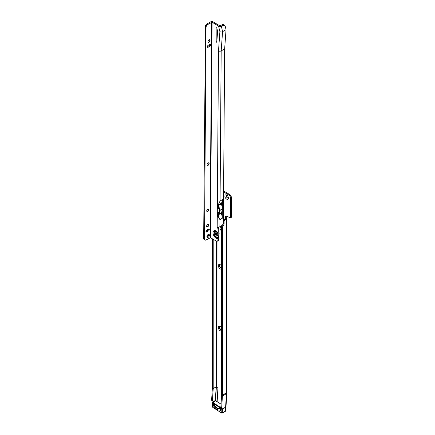 <?xml version="1.0" encoding="UTF-8"?>
<svg xmlns="http://www.w3.org/2000/svg" width="435" height="435" viewBox="0 0 435 435"><rect width="100%" height="100%" fill="white"/><g stroke="black" fill="none" stroke-linecap="round" stroke-linejoin="round"><path stroke-width="0.65" d="M221.611 330.741A2.605 1.501 60 0 1 220.17 330.714A2.605 1.501 60 0 1 218.332 327.528A2.605 1.501 60 0 1 220.17 326.462L220.17 326.462A2.605 1.501 60 0 1 221.611 328.099M220.453 326.652A1.865 1.077 -120 0 0 219.762 326.674A1.865 1.077 -120 0 0 219.474 328.164A1.865 1.077 -120 0 0 220.692 329.806A1.865 1.077 -120 0 0 221.611 329.909M221.611 268.928A2.605 1.501 60 0 1 220.17 268.895A2.605 1.501 60 0 1 218.332 265.709A2.605 1.501 60 0 1 220.17 264.649L220.17 264.649A2.605 1.501 60 0 1 221.611 266.28M220.453 264.833A1.865 1.077 -120 0 0 219.762 264.855A1.865 1.077 -120 0 0 219.474 266.35A1.865 1.077 -120 0 0 220.692 267.993A1.865 1.077 -120 0 0 221.611 268.09M226.651 199.159A2.512 1.452 60 0 1 224.873 196.082A2.512 1.452 60 0 1 226.651 195.054L226.651 195.054A2.512 1.452 60 0 1 228.429 198.132A2.512 1.452 60 0 1 226.651 199.159M227.07 195.348A1.479 0.854 -120 0 0 226.646 195.402A1.479 0.854 -120 0 0 226.417 196.587A1.479 0.854 -120 0 0 227.385 197.892A1.479 0.854 -120 0 0 228.125 197.963A1.479 0.854 -120 0 0 228.38 197.626M221.611 329.806A1.865 1.077 60 0 1 221.007 329.627A1.865 1.077 60 0 1 219.838 328.131A1.865 1.077 60 0 1 219.931 326.603M221.611 267.987A1.865 1.077 60 0 1 221.007 267.808A1.865 1.077 60 0 1 219.838 266.312A1.865 1.077 60 0 1 219.931 264.79M228.174 197.93A1.479 0.854 60 0 1 227.489 197.827A1.479 0.854 60 0 1 226.537 196.576A1.479 0.854 60 0 1 226.7 195.375M221.143 203.71A2.605 1.501 60 0 1 221.54 204.33M217.19 401.559L217.163 401.467A1.185 0.685 60 0 0 217.152 401.418L215.532 400.385L214.025 401.152A2.365 1.267 123.3 0 1 212.845 401.271A2.365 1.267 123.3 0 1 212.47 400.26L213.199 388.634A1.185 0.685 -120 0 0 213.204 388.569L213.204 239.277M222.421 395.997L221.692 407.617A2.365 1.267 123.3 0 0 222.062 408.628A2.365 1.267 123.3 0 0 223.247 408.514L225.596 407.155A1.359 0.837 -176.4 0 0 225.999 406.605L226.842 393.126A1.359 0.837 -176.4 0 1 226.445 393.67L222.421 395.997A15.736 9.086 -120 0 0 222.448 395.116L222.448 227.032L221.611 226.548L223.247 223.715L223.269 220.779A1.185 0.685 -60 0 1 224.107 219.327L224.9 218.87A1.479 0.854 120 0 0 225.634 218.098L225.689 217.168L224.944 216.157L226.57 217.092A1.479 0.854 60 0 1 226.874 216.423A1.479 0.854 60 0 1 227.614 216.494L230.082 217.919A0.593 0.343 -120 0 0 230.501 217.679L230.501 197.876A2.365 1.365 -120 0 0 228.826 194.978L223.595 191.96M221.611 227.032A2.365 1.365 -120 0 0 220.431 226.918A2.365 1.365 -120 0 0 220.066 228.81A2.365 1.365 -120 0 0 221.611 230.898M212.367 238.788L212.367 388.085L211.638 399.711L212.47 400.26M221.611 226.548L221.611 394.632A14.551 8.401 -120 0 1 221.584 395.448L220.855 407.068L221.692 407.617M222.448 227.032L224.085 224.199L224.107 221.257A1.185 0.685 -60 0 1 224.944 219.811L225.738 219.354A1.479 0.854 120 0 0 226.472 218.582L226.869 217.234A1.359 0.783 0 0 0 226.869 217.168A1.359 0.783 0 0 0 226.814 216.951M225.634 218.098L226.472 218.582L226.472 392.789L222.448 395.116M230.376 217.951L231.213 217.467A0.593 0.343 -120 0 0 231.338 217.195L231.338 197.398A2.365 1.365 -120 0 0 229.664 194.499L223.606 190.998M226.57 217.092L227.407 216.614A1.479 0.854 60 0 1 227.423 216.407M220.926 226.809A2.365 1.365 -120 0 0 221.611 229.669M225.689 217.179L226.869 217.234M222.062 408.628L221.23 408.079A2.365 1.267 -56.7 0 1 220.855 407.068M212.845 401.271L212.008 400.722A2.365 1.267 -56.7 0 1 211.638 399.711M220.768 409.792L220.3 409.998L220.05 408.856L220.512 408.623L220.768 409.792L221.165 409.243M220.05 408.856A6.683 3.861 60 0 1 213.547 404.572L213.177 405.311A7.868 4.54 -120 0 0 220.3 409.998M213.177 405.311L213.242 404.838L213.177 405.311M225.879 410.711L225.575 410.118L225.776 411.026L225.248 411.379A0.593 0.343 -120 0 0 225.265 410.749M225.39 407.274L225.151 411.271L225.178 410.607L225.151 411.271L222.225 412.956A0.593 0.343 60 0 1 221.779 413.147L212.454 407.122L221.584 413.038L222.04 409.221L212.666 402.81L212.405 406.997M213.134 404.974A1.3 0.75 60 0 1 214.047 404.023A1.3 0.75 60 0 1 214.89 405.719L214.885 405.665A1.185 0.685 -120 0 0 214.901 405.529M209.708 39.699A1.479 0.848 -59.6 0 1 209.958 40.324A1.479 0.848 -59.6 0 1 209.958 40.335A1.479 0.848 -59.6 0 1 208.903 42.141A1.479 0.848 -59.6 0 1 208.887 42.151A1.479 0.848 -59.6 0 1 208.218 42.244M208.561 42.277A2.512 1.441 120.4 0 0 209.904 39.987M208.805 162.81A1.479 0.848 -59.6 0 1 209.056 163.435A1.479 0.848 -59.6 0 1 209.056 163.446A1.479 0.848 -59.6 0 1 208.001 165.251A1.479 0.848 -59.6 0 1 207.984 165.262A1.479 0.848 -59.6 0 1 207.316 165.354M207.658 165.387A2.512 1.441 120.4 0 0 209.001 163.098M208.468 208.974A1.479 0.848 -59.6 0 1 208.718 209.605A1.479 0.848 -59.6 0 1 207.664 211.421A1.479 0.848 -59.6 0 1 207.642 211.432A1.479 0.848 -59.6 0 1 206.978 211.519M207.321 211.551A2.512 1.441 120.4 0 0 208.664 209.262M208.36 224.368A1.479 0.848 -59.6 0 1 208.604 224.993A1.479 0.848 -59.6 0 1 207.549 226.809A1.479 0.848 -59.6 0 1 207.533 226.82A1.479 0.848 -59.6 0 1 206.864 226.907M207.207 226.939A2.512 1.441 120.4 0 0 208.55 224.65M218.365 227.135A0.886 0.511 -120 0 0 218.718 227.951L218.745 232.203L219.153 233.236L218.691 239.593A2.365 1.365 60 0 1 218.201 240.664L217.364 241.142A2.365 1.365 60 0 1 216.168 241.017L210.491 237.684L212.068 22.245L207.74 24.501L206.902 24.007A2.365 1.354 -59.6 0 0 205.45 25.806L203.662 239.011L204.499 239.5L206.059 26.872L205.222 26.383M216.483 231.686A3.268 1.887 -120 0 0 214.237 233.035A3.268 1.887 -120 0 0 215.722 236.412A3.268 1.887 -120 0 0 218.283 237.162L217.94 228.576L218.778 228.092M218.283 237.162L217.853 240.076A2.365 1.365 60 0 1 217.364 241.142M215.265 233.628A1.832 1.06 60 0 1 215.646 232.801A1.832 1.06 60 0 1 217.06 233.296A1.832 1.06 60 0 1 217.859 235.15A1.832 1.06 60 0 1 217.478 235.977A1.832 1.06 60 0 1 216.059 235.476A1.832 1.06 60 0 1 215.265 233.628M217.794 235.558A1.832 1.06 60 0 1 216.103 233.144A1.832 1.06 60 0 1 216.162 232.73M216.407 42.179A0.593 0.343 -120 0 0 216.826 41.977L217.576 31.684A2.958 1.707 -120 0 0 217.484 30.695L216.907 28.313A0.593 0.343 -120 0 0 216.092 27.987L215.994 41.45A0.593 0.343 -120 0 0 216.407 42.179M209.023 39.802A1.479 0.848 120.4 0 0 208.055 41.097A1.479 0.848 120.4 0 0 208.267 42.277A1.479 0.848 120.4 0 0 209.007 42.206A1.479 0.848 120.4 0 0 209.98 40.906A1.479 0.848 120.4 0 0 209.762 39.726A1.479 0.848 120.4 0 0 209.023 39.802M208.12 162.913A1.479 0.848 120.4 0 0 207.152 164.207A1.479 0.848 120.4 0 0 207.364 165.387A1.479 0.848 120.4 0 0 208.104 165.316A1.479 0.848 120.4 0 0 209.077 164.017A1.479 0.848 120.4 0 0 208.86 162.837A1.479 0.848 120.4 0 0 208.12 162.913M207.783 209.077A1.479 0.848 120.4 0 0 206.815 210.371A1.479 0.848 120.4 0 0 207.027 211.557A1.479 0.848 120.4 0 0 207.767 211.481A1.479 0.848 120.4 0 0 208.735 210.187A1.479 0.848 120.4 0 0 208.523 209.001A1.479 0.848 120.4 0 0 207.783 209.077M207.669 224.465A1.479 0.848 120.4 0 0 206.701 225.765A1.479 0.848 120.4 0 0 206.913 226.945A1.479 0.848 120.4 0 0 207.653 226.869A1.479 0.848 120.4 0 0 208.626 225.575A1.479 0.848 120.4 0 0 208.408 224.395A1.479 0.848 120.4 0 0 207.669 224.465M208.158 234.481A1.773 1.017 120.4 0 0 206.995 236.036A1.773 1.017 120.4 0 0 207.25 237.45A1.773 1.017 120.4 0 0 208.137 237.363A1.773 1.017 120.4 0 0 209.3 235.808A1.773 1.017 120.4 0 0 209.045 234.394A1.773 1.017 120.4 0 0 208.158 234.481M206.94 237.021A1.773 1.017 120.4 0 0 207.299 236.874A1.773 1.017 120.4 0 0 208.517 234.334M218 233.231A3.447 1.99 -120 0 0 216.423 231.654L218.185 233.535M212.068 22.245L218.68 26.122A1.892 1.104 -179.6 0 0 221.355 26.138L223.155 25.099A2.365 1.354 -59.6 0 1 224.259 24.942L221.35 26.617A1.892 1.104 -179.6 0 1 218.674 26.606L219.898 31.668L218.495 50.89A1.892 1.104 0.4 0 0 221.176 50.9L220.072 201.019L218.577 204.14A1.892 1.104 -179.6 0 1 218.365 204.124L217.495 204.363L217.467 208.207L218.332 208.93A1.892 1.104 0.4 0 0 218.62 208.952L218.653 208.321L219.387 208.479A9.461 5.465 60 0 0 218.441 205.478L221.197 203.884A0.593 0.343 60 0 1 221.203 203.335A9.461 5.465 -120 0 0 221.551 202.9L221.54 204.727A9.461 5.465 60 0 1 222.35 208.898L219.523 210.496L219.985 210.404L219.158 212.372L218.593 212.318A1.892 1.104 -179.6 0 1 218.305 212.296L217.435 212.536L217.408 216.385L218.272 217.108A1.892 1.104 0.4 0 0 218.484 217.125L219.936 219.621L219.887 226.673A1.892 1.104 -179.6 0 1 219.245 226.912L217.821 227.619A1.892 1.104 -179.6 0 1 217.206 227.374L217.527 227.576A0.886 0.511 -120 0 0 217.881 228.429L217.94 228.576M219.158 212.372L219.36 212.394A9.461 5.465 -120 0 1 218.375 214.259L221.132 212.666A9.461 5.465 -120 0 0 221.486 212.231L221.469 214.053A9.461 5.465 60 0 1 222.28 218.272L222.415 199.665A9.461 5.465 -120 0 1 221.551 202.9M218.62 208.952L219.18 208.822L219.99 210.257M217.582 204.184L218.256 203.836M217.881 227.429L218.272 226.983M217.522 212.356L218.196 212.014M218.196 212.285L218.272 217.108M218.256 204.113L218.229 207.685L218.549 208.256A0.712 0.413 0.4 0 0 218.577 208.262M218.375 214.259A0.593 0.343 -120 0 0 218.37 214.808A9.461 5.465 60 0 1 219.033 216.625L218.593 216.499L218.484 217.125M219.033 216.625L218.56 217.081M218.169 215.858L217.408 216.385M219.387 208.479L219.18 208.822M218.653 208.321L218.582 208.283A8.281 4.78 60 0 0 218.234 206.908M218.549 208.256L218.332 208.93M218.577 204.14L219.126 203.901A9.461 5.465 -120 0 1 218.441 204.928L221.203 203.335M219.898 31.668A1.892 1.104 0.4 0 0 222.573 31.679L226.048 29.678L225.232 26.301L224.362 24.996L223.421 24.447A2.365 1.354 -59.6 0 0 222.318 24.605L220.518 25.643A0.712 0.413 -179.6 0 1 219.517 25.638L212.905 21.761A1.479 0.859 0.4 0 0 210.817 21.75L206.902 24.007M222.725 224.618A2.365 1.354 -59.6 0 1 221.687 225.634L219.887 226.673M223.269 223.443A2.365 1.354 -59.6 0 1 223.019 224.107M223.389 220.208L224.645 48.899L221.176 50.9L222.573 31.679L221.355 26.138M216.924 28.367L216.831 40.966A0.593 0.343 -120 0 0 216.88 41.238M205.956 231.425L207.62 230.463A1.185 0.68 120.4 0 0 208.463 229.038L206.799 229.995A1.185 0.68 120.4 0 0 206.021 231.034A1.185 0.68 120.4 0 0 206.19 231.98A1.185 0.68 120.4 0 0 206.783 231.92L208.457 230.958A1.185 0.68 120.4 0 0 209.235 229.919A1.185 0.68 120.4 0 0 209.061 228.973A1.185 0.68 120.4 0 0 208.468 229.033M208.137 47.257L209.811 46.289A1.185 0.68 120.4 0 0 210.583 45.251A1.185 0.68 120.4 0 0 210.415 44.31A1.185 0.68 120.4 0 0 209.822 44.365L208.153 45.332A1.185 0.68 120.4 0 0 207.375 46.371A1.185 0.68 120.4 0 0 207.544 47.312A1.185 0.68 120.4 0 0 208.137 47.257L207.305 46.768L208.974 45.8A1.185 0.68 120.4 0 0 209.817 44.37M206.059 26.872L206.282 26.296A2.365 1.354 -59.6 0 1 207.74 24.501M210.491 237.684L206.163 239.941A2.365 1.354 -59.6 0 1 204.977 240.06A2.365 1.354 -59.6 0 1 204.722 239.815L204.499 239.5M204.977 240.06L204.14 239.565A2.365 1.354 -59.6 0 1 203.884 239.326L203.662 239.011M226.048 29.678L224.645 48.899M217.19 227.369L218.495 50.89M218.229 207.685L217.467 208.207M221.486 212.231A9.461 5.465 -120 0 0 222.345 209.039L222.269 208.941M219.985 210.404L222.345 209.039M221.197 203.884A9.461 5.465 60 0 1 221.54 204.727M221.132 212.666A0.593 0.343 -120 0 0 221.132 213.21A9.461 5.465 60 0 1 221.469 214.053M218.441 205.478A0.593 0.343 60 0 1 218.441 204.928M218.191 212.601A8.281 4.78 -120 0 0 218.337 212.302M224.955 216.173L224.955 218.838M217.152 401.418L218.033 387.411A2.974 1.718 -120 0 0 218.038 387.242L218.038 240.756M218.033 387.411L216.179 386.916A1.185 0.685 -120 0 0 216.184 386.851L213.204 388.569M217.103 401.298L217.973 387.384A2.909 1.68 -120 0 0 217.978 387.221L216.184 386.851L216.184 241.028M216.184 233.731L216.184 232.736M223.247 223.715L224.085 224.199M223.269 223.633L224.107 224.117M223.269 220.779L224.107 221.257M224.107 219.327L224.944 219.811M224.9 218.87L225.738 219.354M218.038 387.242L217.978 240.789M215.532 400.385L216.374 386.9A1.294 0.745 -120 0 0 216.38 386.829L216.38 241.126M216.38 234.242L216.38 232.801M226.347 216.967L225.673 217.13L225.673 217.81M225.02 216.2L224.993 218.81M230.501 217.679L231.338 217.195M230.501 197.876L231.338 197.398M228.826 194.978L229.664 194.499M226.842 393.126L226.869 392.234A1.359 0.783 180 0 1 226.472 392.789A15.736 9.086 -120 0 1 226.445 393.67L225.596 407.155M213.199 388.634L216.179 386.916L215.336 400.401M220.409 408.215A1.185 0.685 -120 0 0 219.86 408.177A1.185 0.685 -120 0 0 219.615 408.78M214.89 405.719A6.623 3.823 -120 0 0 217.13 407.878A6.623 3.823 -120 0 0 219.447 408.715A1.3 0.75 60 0 1 220.431 408.226A1.3 0.75 60 0 1 221.284 409.852A1.3 0.75 60 0 1 220.306 410.27A1.3 0.75 60 0 1 220.039 410.053M220.24 410.015A1.185 0.685 -120 0 0 220.393 410.129A1.185 0.685 -120 0 0 221.045 410.227A1.185 0.685 -120 0 0 221.29 409.732M214.025 404.006A1.185 0.685 -120 0 0 213.471 403.974A1.185 0.685 -120 0 0 213.248 404.735M212.209 406.372L212.443 402.652A0.593 0.343 60 0 1 212.889 402.462L220.969 407.774M221.034 404.202L215.82 400.771L212.666 402.81M216.016 400.88L215.82 400.771A0.593 0.343 -120 0 0 215.494 400.722L212.568 402.413L212.443 402.908M222.296 408.726A0.593 0.343 60 0 1 222.459 409.237L222.225 412.956L221.806 412.94M225.352 407.296A0.593 0.343 -120 0 1 225.384 407.551L222.04 409.221M225.776 411.026A0.549 0.315 -120 0 0 225.52 410.123L225.297 410.238M212.584 407.116L212.209 406.627M221.584 413.038L222.106 413.196L225.243 411.385M221.845 408.851L221.98 408.574M216.76 231.877A3.23 1.865 -120 0 0 214.276 233.046A3.23 1.865 -120 0 0 215.76 236.395A3.23 1.865 -120 0 0 218.294 237.102M216.423 231.654A3.447 1.99 -120 0 0 213.987 233.035A3.447 1.99 -120 0 0 215.488 236.52A3.447 1.99 -120 0 0 218.158 237.445M217.864 238.625A4.41 2.545 60 0 1 214.656 236.934A4.41 2.545 60 0 1 213.025 232.801A4.41 2.545 60 0 1 214.705 230.604A4.41 2.545 60 0 1 217.908 232.681M216.505 27.748L216.092 27.987M219.936 219.621L222.28 218.272M220.072 201.019L222.415 199.665M217.853 240.076L218.691 239.593M207.62 230.463L208.457 230.958M205.956 231.436L206.783 231.92M208.974 45.8L209.811 46.289M206.282 26.296L205.45 25.806M204.722 239.815L203.884 239.326M210.072 237.684L211.649 22.239M223.155 25.099L222.318 24.605M218.68 26.122L218.674 26.606M217.881 228.429L218.718 227.951M216.831 40.966L215.994 41.45M218.37 214.808L221.132 213.21M226.869 392.234L226.869 217.168M213.15 404.941L213.52 404.186M219.86 408.177L220.453 408.275L221.045 410.227M213.471 403.974L214.063 404.071L214.852 405.697M215.494 400.722L221.04 404.093M225.145 406.796L225.471 407.432L225.254 410.917"/></g></svg>
